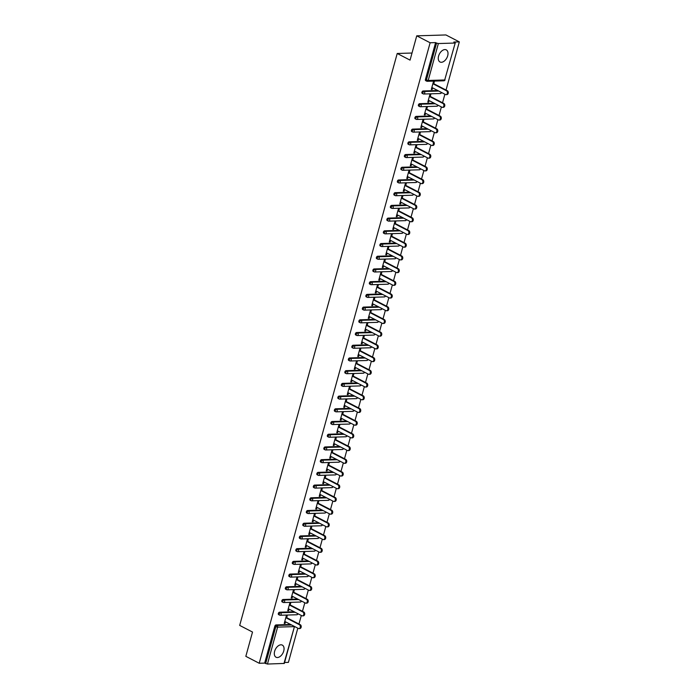 <?xml version="1.0" encoding="UTF-8"?>
<svg xmlns="http://www.w3.org/2000/svg" width="699" height="699" viewBox="0 0 699 699"><rect width="100%" height="100%" fill="white"/><g stroke="black" fill="none" stroke-linecap="round" stroke-linejoin="round"><path stroke-width="1.05" d="M283.733 651.031A6.824 4.211 117.4 0 0 282.317 645.107A6.824 4.211 117.4 0 0 274.628 651.302A6.824 4.211 117.4 0 0 276.044 657.226A6.824 4.211 117.4 0 0 283.733 651.031M447.692 55.789A6.824 4.211 117.4 0 0 446.268 49.874A6.824 4.211 117.4 0 0 438.588 56.069A6.824 4.211 117.4 0 0 440.003 61.984A6.824 4.211 117.4 0 0 447.692 55.789M283.96 663.552L294.471 626.505L284.31 663.421L267.446 664.05L264.668 663.098L259.215 663.264L245.83 656.335L252.522 632.053L239.687 625.413L397.224 53.482L410.06 60.123L416.744 35.832L445.927 34.95L459.313 41.879L453.852 42.045L455.224 42.919L444.704 79.966L455.224 42.919M284.563 662.495L288.399 662.381L297.818 628.183M298.962 624.015L301.321 615.47M302.466 611.302L304.816 602.756M305.97 598.589L308.32 590.043M309.465 585.876L311.824 577.33M312.969 573.163L315.328 564.617M316.472 560.449L318.823 551.904M319.976 547.736L322.326 539.191M323.48 535.023L325.83 526.478M326.975 522.31L329.334 513.765M330.478 509.597L332.838 501.052M333.982 496.884L336.333 488.339M337.486 484.171L339.836 475.626M340.99 471.458L343.34 462.913M344.485 458.745L346.844 450.2M347.988 446.032L350.339 437.487M351.492 433.319L353.843 424.774M354.996 420.606L357.346 412.061M358.491 407.893L360.85 399.347M361.995 395.18L364.354 386.634M365.498 382.467L367.849 373.921M369.002 369.754L371.352 361.208M372.506 357.04L374.856 348.495M376.001 344.327L378.36 335.782M379.505 331.614L381.855 323.069M383.008 318.901L385.359 310.356M386.512 306.188L388.862 297.643M390.007 293.475L392.366 284.93M393.511 280.762L395.87 272.217M397.015 268.049L399.365 259.504M400.518 255.336L402.869 246.791M404.022 242.623L406.372 234.078M407.517 229.91L409.876 221.365M411.021 217.197L413.371 208.652M414.524 204.484L416.875 195.938M418.028 191.771L420.379 183.225M421.523 179.049L423.882 170.512M425.027 166.336L427.386 157.799M428.531 153.623L430.881 145.086M432.034 140.91L434.385 132.373M435.538 128.197L437.889 119.651M439.033 115.484L441.392 106.938M442.537 102.77L444.887 94.225M446.041 90.057L459.313 41.879M412.008 53.028L397.224 53.482M425.953 80.708A1.311 0.813 -62.6 0 1 425.691 80.647A1.311 0.813 -62.6 0 1 425.42 79.511L426.399 80.018L436.56 43.102L438.36 43.548L454.874 43.05M425.42 79.511L435.591 42.595L430.13 42.761L416.744 35.832M436.56 43.102L435.591 42.595M259.215 663.264L430.13 42.761M431.414 89.053L432.174 89.446L431.3 89.472L433.432 81.731L434.306 81.704L433.756 83.705M432.174 89.446L432.611 87.873M264.668 663.098L274.838 626.182A1.311 0.813 -62.6 0 1 276.053 624.932L290.67 624.487M278.884 614.666A1.311 0.813 -62.6 0 1 278.613 614.604A1.311 0.813 -62.6 0 1 278.342 613.469A1.311 0.813 -62.6 0 1 279.556 612.219L294.174 611.774M282.387 601.953A1.311 0.813 -62.6 0 1 282.116 601.891A1.311 0.813 -62.6 0 1 281.846 600.756A1.311 0.813 -62.6 0 1 283.06 599.506L297.678 599.06M285.882 589.24A1.311 0.813 -62.6 0 1 285.62 589.178A1.311 0.813 -62.6 0 1 285.349 588.042A1.311 0.813 -62.6 0 1 286.555 586.793L301.182 586.347M289.386 576.526A1.311 0.813 -62.6 0 1 289.124 576.465A1.311 0.813 -62.6 0 1 288.844 575.329A1.311 0.813 -62.6 0 1 290.059 574.08L304.677 573.634M292.89 563.805A1.311 0.813 -62.6 0 1 292.619 563.752A1.311 0.813 -62.6 0 1 292.348 562.616A1.311 0.813 -62.6 0 1 293.563 561.367L308.18 560.921M296.393 551.092A1.311 0.813 -62.6 0 1 296.123 551.039A1.311 0.813 -62.6 0 1 295.852 549.903A1.311 0.813 -62.6 0 1 297.066 548.654L311.684 548.208M299.888 538.379A1.311 0.813 -62.6 0 1 299.626 538.326A1.311 0.813 -62.6 0 1 299.355 537.19A1.311 0.813 -62.6 0 1 300.561 535.941L315.188 535.495M303.392 525.665A1.311 0.813 -62.6 0 1 303.13 525.613A1.311 0.813 -62.6 0 1 302.859 524.477A1.311 0.813 -62.6 0 1 304.065 523.228L318.683 522.782M306.896 512.952A1.311 0.813 -62.6 0 1 306.634 512.9A1.311 0.813 -62.6 0 1 306.354 511.764A1.311 0.813 -62.6 0 1 307.569 510.515L322.187 510.069M310.4 500.239A1.311 0.813 -62.6 0 1 310.129 500.187A1.311 0.813 -62.6 0 1 309.858 499.051A1.311 0.813 -62.6 0 1 311.072 497.802L325.69 497.356M313.903 487.526A1.311 0.813 -62.6 0 1 313.633 487.474A1.311 0.813 -62.6 0 1 313.362 486.338A1.311 0.813 -62.6 0 1 314.576 485.089L329.194 484.643M317.398 474.813A1.311 0.813 -62.6 0 1 317.136 474.761A1.311 0.813 -62.6 0 1 316.865 473.625A1.311 0.813 -62.6 0 1 318.071 472.375L332.698 471.93M320.902 462.1A1.311 0.813 -62.6 0 1 320.64 462.048A1.311 0.813 -62.6 0 1 320.36 460.903A1.311 0.813 -62.6 0 1 321.575 459.662L336.193 459.217M324.406 449.387A1.311 0.813 -62.6 0 1 324.135 449.335A1.311 0.813 -62.6 0 1 323.864 448.19A1.311 0.813 -62.6 0 1 325.079 446.949L339.697 446.504M327.91 436.674A1.311 0.813 -62.6 0 1 327.639 436.622A1.311 0.813 -62.6 0 1 327.368 435.477A1.311 0.813 -62.6 0 1 328.582 434.236L343.2 433.791M331.405 423.961A1.311 0.813 -62.6 0 1 331.143 423.909A1.311 0.813 -62.6 0 1 330.872 422.764A1.311 0.813 -62.6 0 1 332.077 421.514L346.704 421.078M334.908 411.248A1.311 0.813 -62.6 0 1 334.646 411.195A1.311 0.813 -62.6 0 1 334.375 410.051A1.311 0.813 -62.6 0 1 335.581 408.801L350.199 408.365M338.412 398.535A1.311 0.813 -62.6 0 1 338.15 398.482A1.311 0.813 -62.6 0 1 337.87 397.338A1.311 0.813 -62.6 0 1 339.085 396.088L353.703 395.651M341.916 385.822A1.311 0.813 -62.6 0 1 341.645 385.769A1.311 0.813 -62.6 0 1 341.374 384.625A1.311 0.813 -62.6 0 1 342.589 383.375L357.206 382.938M345.42 373.109A1.311 0.813 -62.6 0 1 345.149 373.056A1.311 0.813 -62.6 0 1 344.878 371.912A1.311 0.813 -62.6 0 1 346.092 370.662L360.71 370.225M348.915 360.396A1.311 0.813 -62.6 0 1 348.652 360.343A1.311 0.813 -62.6 0 1 348.382 359.199A1.311 0.813 -62.6 0 1 349.587 357.949L364.214 357.512M352.418 347.683A1.311 0.813 -62.6 0 1 352.156 347.63A1.311 0.813 -62.6 0 1 351.877 346.486A1.311 0.813 -62.6 0 1 353.091 345.236L367.709 344.799M355.922 334.97A1.311 0.813 -62.6 0 1 355.651 334.917A1.311 0.813 -62.6 0 1 355.38 333.773A1.311 0.813 -62.6 0 1 356.595 332.523L371.213 332.086M359.426 322.256A1.311 0.813 -62.6 0 1 359.155 322.204A1.311 0.813 -62.6 0 1 358.884 321.059A1.311 0.813 -62.6 0 1 360.099 319.81L374.716 319.373M362.921 309.543A1.311 0.813 -62.6 0 1 362.659 309.491A1.311 0.813 -62.6 0 1 362.388 308.346A1.311 0.813 -62.6 0 1 363.594 307.097L378.22 306.66M366.425 296.83A1.311 0.813 -62.6 0 1 366.162 296.778A1.311 0.813 -62.6 0 1 365.892 295.633A1.311 0.813 -62.6 0 1 367.097 294.384L381.715 293.947M369.928 284.117A1.311 0.813 -62.6 0 1 369.666 284.065A1.311 0.813 -62.6 0 1 369.387 282.92A1.311 0.813 -62.6 0 1 370.601 281.671L385.219 281.234M373.432 271.404A1.311 0.813 -62.6 0 1 373.161 271.352A1.311 0.813 -62.6 0 1 372.89 270.207A1.311 0.813 -62.6 0 1 374.105 268.958L388.723 268.521M376.936 258.691A1.311 0.813 -62.6 0 1 376.665 258.639A1.311 0.813 -62.6 0 1 376.394 257.494A1.311 0.813 -62.6 0 1 377.609 256.245L392.226 255.808M380.431 245.978A1.311 0.813 -62.6 0 1 380.169 245.917A1.311 0.813 -62.6 0 1 379.898 244.781A1.311 0.813 -62.6 0 1 381.104 243.532L395.73 243.095M383.934 233.265A1.311 0.813 -62.6 0 1 383.672 233.204A1.311 0.813 -62.6 0 1 383.393 232.068A1.311 0.813 -62.6 0 1 384.607 230.819L399.225 230.382M387.438 220.552A1.311 0.813 -62.6 0 1 387.167 220.491A1.311 0.813 -62.6 0 1 386.897 219.355A1.311 0.813 -62.6 0 1 388.111 218.105L402.729 217.669M390.942 207.839A1.311 0.813 -62.6 0 1 390.671 207.778A1.311 0.813 -62.6 0 1 390.4 206.642A1.311 0.813 -62.6 0 1 391.615 205.392L406.233 204.956M394.437 195.126A1.311 0.813 -62.6 0 1 394.175 195.065A1.311 0.813 -62.6 0 1 393.904 193.929A1.311 0.813 -62.6 0 1 395.11 192.679L409.736 192.242M397.941 182.413A1.311 0.813 -62.6 0 1 397.679 182.352A1.311 0.813 -62.6 0 1 397.408 181.216A1.311 0.813 -62.6 0 1 398.613 179.966L413.231 179.529M401.444 169.7A1.311 0.813 -62.6 0 1 401.182 169.639A1.311 0.813 -62.6 0 1 400.903 168.503A1.311 0.813 -62.6 0 1 402.117 167.253L416.735 166.816M404.948 156.987A1.311 0.813 -62.6 0 1 404.677 156.925A1.311 0.813 -62.6 0 1 404.406 155.79A1.311 0.813 -62.6 0 1 405.621 154.54L420.239 154.095M408.452 144.274A1.311 0.813 -62.6 0 1 408.181 144.212A1.311 0.813 -62.6 0 1 407.91 143.077A1.311 0.813 -62.6 0 1 409.125 141.827L423.743 141.381M411.947 131.561A1.311 0.813 -62.6 0 1 411.685 131.499A1.311 0.813 -62.6 0 1 411.414 130.363A1.311 0.813 -62.6 0 1 412.62 129.114L427.246 128.668M415.451 118.847A1.311 0.813 -62.6 0 1 415.189 118.786A1.311 0.813 -62.6 0 1 414.909 117.65A1.311 0.813 -62.6 0 1 416.123 116.401L430.741 115.955M418.954 106.134A1.311 0.813 -62.6 0 1 418.684 106.073A1.311 0.813 -62.6 0 1 418.413 104.937A1.311 0.813 -62.6 0 1 419.627 103.688L434.245 103.242M422.458 93.421A1.311 0.813 -62.6 0 1 422.187 93.36A1.311 0.813 -62.6 0 1 421.916 92.224A1.311 0.813 -62.6 0 1 423.131 90.975L437.749 90.529M430.252 96.418L430.802 94.417L429.929 94.444L427.797 102.185L428.67 102.159L429.107 100.586M426.748 109.131L427.299 107.13L426.425 107.157L424.293 114.898L425.167 114.872L425.604 113.299M423.253 121.844L423.804 119.844L422.921 119.87L420.789 127.611L421.663 127.585L422.1 126.012M419.75 134.558L420.3 132.557L419.426 132.583L417.286 140.324L418.168 140.298L418.596 138.725M416.246 147.271L416.796 145.27L415.922 145.296L413.791 153.037L414.664 153.011L415.101 151.438M412.742 159.984L413.292 157.983L412.419 158.009L410.287 165.759L411.161 165.724L411.597 164.151M409.238 172.697L409.789 170.696L408.915 170.722L406.783 178.472L407.657 178.437L408.094 176.864M405.743 185.41L406.294 183.409L405.411 183.435L403.279 191.185L404.162 191.159L404.59 189.578M402.24 198.123L402.79 196.122L401.916 196.148L399.784 203.898L400.658 203.872L401.095 202.291M398.736 210.836L399.286 208.835L398.413 208.87L396.281 216.611L397.154 216.585L397.591 215.004M395.232 223.549L395.783 221.548L394.909 221.583L392.777 229.324L393.651 229.298L394.087 227.717M391.737 236.262L392.288 234.261L391.405 234.296L389.273 242.037L390.147 242.011L390.584 240.43M388.233 248.975L388.784 246.983L387.91 247.009L385.769 254.751L386.652 254.724L387.08 253.143M384.73 261.688L385.28 259.696L384.406 259.722L382.274 267.464L383.148 267.437L383.585 265.856M381.226 274.401L381.776 272.409L380.903 272.435L378.771 280.177L379.644 280.15L380.081 278.569M377.722 287.114L378.273 285.122L377.399 285.148L375.267 292.89L376.141 292.864L376.578 291.282M374.227 299.827L374.778 297.835L373.895 297.861L371.763 305.603L372.646 305.577L373.074 303.995M370.723 312.54L371.274 310.548L370.4 310.574L368.268 318.316L369.142 318.29L369.579 316.708M367.22 325.253L367.77 323.261L366.896 323.288L364.764 331.029L365.638 331.003L366.075 329.421M363.716 337.966L364.266 335.974L363.393 336.001L361.261 343.742L362.134 343.716L362.571 342.134M360.221 350.68L360.771 348.687L359.889 348.714L357.757 356.455L358.631 356.429L359.068 354.847M356.717 363.393L357.268 361.4L356.394 361.427L354.253 369.168L355.136 369.142L355.564 367.56M353.213 376.106L353.764 374.114L352.89 374.14L350.758 381.881L351.632 381.855L352.069 380.273M349.71 388.819L350.26 386.827L349.386 386.853L347.254 394.594L348.128 394.568L348.565 392.987M346.206 401.532L346.756 399.54L345.883 399.566L343.751 407.307L344.624 407.281L345.061 405.7M342.711 414.245L343.261 412.253L342.379 412.279L340.247 420.02L341.129 419.994L341.558 418.413M339.207 426.958L339.758 424.966L338.884 424.992L336.752 432.733L337.626 432.707L338.063 431.126M335.703 439.671L336.254 437.679L335.38 437.705L333.248 445.446L334.122 445.42L334.559 443.839M332.2 452.384L332.75 450.392L331.876 450.418L329.745 458.16L330.618 458.133L331.055 456.552M328.705 465.097L329.255 463.105L328.373 463.131L326.241 470.873L327.115 470.846L327.551 469.265M325.201 477.81L325.751 475.818L324.878 475.844L322.737 483.586L323.62 483.559L324.048 481.978M321.697 490.523L322.248 488.531L321.374 488.557L319.242 496.299L320.116 496.273L320.553 494.691M318.194 503.236L318.744 501.244L317.87 501.27L315.738 509.012L316.612 508.986L317.049 507.404M314.69 515.949L315.24 513.957L314.367 513.983L312.235 521.725L313.108 521.699L313.545 520.117M311.195 528.662L311.745 526.67L310.863 526.697L308.731 534.438L309.613 534.412L310.041 532.83M307.691 541.375L308.242 539.383L307.368 539.41L305.236 547.151L306.11 547.125L306.546 545.543M304.187 554.089L304.738 552.096L303.864 552.123L301.732 559.864L302.606 559.838L303.043 558.256M300.684 566.802L301.234 564.809L300.36 564.836L298.228 572.577L299.102 572.551L299.539 570.978M297.189 579.515L297.739 577.523L296.857 577.549L294.725 585.29L295.598 585.264L296.035 583.691M293.685 592.228L294.235 590.236L293.362 590.262L291.221 598.003L292.103 597.977L292.531 596.404M290.181 604.941L290.732 602.949L289.858 602.975L287.726 610.716L288.6 610.69L289.037 609.117M286.677 617.654L287.228 615.662L286.354 615.688L284.222 623.429L285.096 623.403L285.533 621.83M428.67 102.159L427.91 101.766M425.167 114.872L424.407 114.479M421.663 127.585L420.912 127.192M418.168 140.298L417.408 139.905M414.664 153.011L413.904 152.618M411.161 165.724L410.4 165.331M407.657 178.437L406.897 178.044M404.162 191.159L403.402 190.757M400.658 203.872L399.898 203.479M397.154 216.585L396.394 216.192M393.651 229.298L392.89 228.905M390.147 242.011L389.395 241.618M386.652 254.724L385.892 254.331M383.148 267.437L382.388 267.044M379.644 280.15L378.884 279.757M376.141 292.864L375.38 292.47M372.646 305.577L371.885 305.183M369.142 318.29L368.382 317.896M365.638 331.003L364.878 330.61M362.134 343.716L361.374 343.323M358.631 356.429L357.879 356.036M355.136 369.142L354.376 368.749M351.632 381.855L350.872 381.462M348.128 394.568L347.368 394.175M344.624 407.281L343.864 406.888M341.129 419.994L340.369 419.601M337.626 432.707L336.866 432.314M334.122 445.42L333.362 445.027M330.618 458.133L329.858 457.74M327.115 470.846L326.354 470.453M323.62 483.559L322.859 483.166M320.116 496.273L319.356 495.879M316.612 508.986L315.852 508.592M313.108 521.699L312.348 521.305M309.613 534.412L308.853 534.019M306.11 547.125L305.349 546.732M302.606 559.838L301.846 559.445M299.102 572.551L298.342 572.158M295.598 585.264L294.838 584.871M292.103 597.977L291.343 597.584M288.6 610.69L287.839 610.297M285.096 623.403L284.336 623.01M431.851 87.48L445.412 94.496A2.01 1.494 -91.7 0 0 445.988 94.636A2.01 1.494 -91.7 0 0 447.412 92.976A2.01 1.494 -91.7 0 0 446.443 90.748L432.882 83.731M446.443 90.748L447.325 90.721A2.01 1.494 88.3 0 1 448.286 92.95A2.01 1.494 88.3 0 1 446.862 94.61L445.988 94.636M447.325 90.721L432.996 83.312M428.347 100.193L441.908 107.209A2.01 1.494 -91.7 0 0 442.484 107.349A2.01 1.494 -91.7 0 0 443.909 105.689A2.01 1.494 -91.7 0 0 442.948 103.461L429.378 96.445M442.948 103.461L443.821 103.435A2.01 1.494 88.3 0 1 444.782 105.663A2.01 1.494 88.3 0 1 443.367 107.323L442.484 107.349M443.821 103.435L429.492 96.025M424.843 112.906L438.413 119.922A2.01 1.494 -91.7 0 0 438.989 120.062A2.01 1.494 -91.7 0 0 440.405 118.402A2.01 1.494 -91.7 0 0 439.444 116.174L425.874 109.158M439.444 116.174L440.318 116.148A2.01 1.494 88.3 0 1 441.279 118.376A2.01 1.494 88.3 0 1 439.863 120.036L438.989 120.062M440.318 116.148L425.988 108.738M421.34 125.619L434.909 132.635A2.01 1.494 -91.7 0 0 435.486 132.775A2.01 1.494 -91.7 0 0 436.901 131.115A2.01 1.494 -91.7 0 0 435.94 128.887L422.371 121.871M435.94 128.887L436.814 128.861A2.01 1.494 88.3 0 1 437.775 131.089A2.01 1.494 88.3 0 1 436.359 132.749L435.486 132.775M436.814 128.861L422.493 121.451M417.836 138.332L431.405 145.348A2.01 1.494 -91.7 0 0 431.982 145.488A2.01 1.494 -91.7 0 0 433.397 143.828A2.01 1.494 -91.7 0 0 432.436 141.6L418.876 134.584M432.436 141.6L433.31 141.574A2.01 1.494 88.3 0 1 434.28 143.802A2.01 1.494 88.3 0 1 432.856 145.462L431.982 145.488M433.31 141.574L418.989 134.164M414.341 151.045L427.902 158.061A2.01 1.494 -91.7 0 0 428.478 158.201A2.01 1.494 -91.7 0 0 429.902 156.541A2.01 1.494 -91.7 0 0 428.933 154.313L415.372 147.297M428.933 154.313L429.815 154.287A2.01 1.494 88.3 0 1 430.776 156.515A2.01 1.494 88.3 0 1 429.361 158.175L428.478 158.201M429.815 154.287L415.486 146.877M410.837 163.758L424.407 170.774A2.01 1.494 -91.7 0 0 424.983 170.914A2.01 1.494 -91.7 0 0 426.399 169.254A2.01 1.494 -91.7 0 0 425.438 167.026L411.868 160.01M425.438 167.026L426.311 167A2.01 1.494 88.3 0 1 427.272 169.228A2.01 1.494 88.3 0 1 425.857 170.888L424.983 170.914M426.311 167L411.982 159.59M407.334 176.471L420.903 183.496A2.01 1.494 -91.7 0 0 421.48 183.627A2.01 1.494 -91.7 0 0 422.895 181.967A2.01 1.494 -91.7 0 0 421.934 179.739L408.365 172.723M421.934 179.739L422.808 179.713A2.01 1.494 88.3 0 1 423.769 181.941A2.01 1.494 88.3 0 1 422.353 183.601L421.48 183.627M422.808 179.713L408.487 172.303M403.83 189.184L417.399 196.209A2.01 1.494 -91.7 0 0 417.976 196.34A2.01 1.494 -91.7 0 0 419.391 194.68A2.01 1.494 -91.7 0 0 418.43 192.452L404.87 185.436M418.43 192.452L419.304 192.426A2.01 1.494 88.3 0 1 420.274 194.654A2.01 1.494 88.3 0 1 418.85 196.314L417.976 196.34M419.304 192.426L404.983 185.017M400.335 201.897L413.895 208.922A2.01 1.494 -91.7 0 0 414.472 209.053A2.01 1.494 -91.7 0 0 415.896 207.393A2.01 1.494 -91.7 0 0 414.926 205.165L401.366 198.149M414.926 205.165L415.809 205.139A2.01 1.494 88.3 0 1 416.77 207.367A2.01 1.494 88.3 0 1 415.346 209.027L414.472 209.053M415.809 205.139L401.479 197.73M396.831 214.61L410.392 221.635A2.01 1.494 -91.7 0 0 410.968 221.766A2.01 1.494 -91.7 0 0 412.393 220.106A2.01 1.494 -91.7 0 0 411.431 217.887L397.862 210.862M411.431 217.887L412.305 217.852A2.01 1.494 88.3 0 1 413.266 220.08A2.01 1.494 88.3 0 1 411.851 221.74L410.968 221.766M412.305 217.852L397.976 210.443M393.327 227.324L406.897 234.348A2.01 1.494 -91.7 0 0 407.473 234.48A2.01 1.494 -91.7 0 0 408.889 232.819A2.01 1.494 -91.7 0 0 407.928 230.6L394.358 223.575M407.928 230.6L408.801 230.565A2.01 1.494 88.3 0 1 409.763 232.793A2.01 1.494 88.3 0 1 408.347 234.453L407.473 234.48M408.801 230.565L394.472 223.156M389.824 240.037L403.393 247.062A2.01 1.494 -91.7 0 0 403.97 247.193A2.01 1.494 -91.7 0 0 405.385 245.532A2.01 1.494 -91.7 0 0 404.424 243.313L390.855 236.288M404.424 243.313L405.298 243.287A2.01 1.494 88.3 0 1 406.259 245.506A2.01 1.494 88.3 0 1 404.843 247.166L403.97 247.193M405.298 243.287L390.977 235.869M386.32 252.75L399.889 259.775A2.01 1.494 -91.7 0 0 400.466 259.906A2.01 1.494 -91.7 0 0 401.881 258.246A2.01 1.494 -91.7 0 0 400.92 256.026L387.36 249.001M400.92 256.026L401.794 256A2.01 1.494 88.3 0 1 402.764 258.219A2.01 1.494 88.3 0 1 401.34 259.879L400.466 259.906M401.794 256L387.473 248.582M382.825 265.463L396.385 272.488A2.01 1.494 -91.7 0 0 396.962 272.619A2.01 1.494 -91.7 0 0 398.386 270.959A2.01 1.494 -91.7 0 0 397.416 268.739L383.856 261.714M397.416 268.739L398.299 268.713A2.01 1.494 88.3 0 1 399.26 270.932A2.01 1.494 88.3 0 1 397.845 272.593L396.962 272.619M398.299 268.713L383.969 261.295M379.321 278.176L392.89 285.201A2.01 1.494 -91.7 0 0 393.467 285.332A2.01 1.494 -91.7 0 0 394.883 283.672A2.01 1.494 -91.7 0 0 393.921 281.452L380.352 274.427M393.921 281.452L394.795 281.426A2.01 1.494 88.3 0 1 395.756 283.645A2.01 1.494 88.3 0 1 394.341 285.306L393.467 285.332M394.795 281.426L380.466 274.008M375.817 290.889L389.387 297.914A2.01 1.494 -91.7 0 0 389.963 298.045A2.01 1.494 -91.7 0 0 391.379 296.385A2.01 1.494 -91.7 0 0 390.418 294.165L376.848 287.14M390.418 294.165L391.291 294.139A2.01 1.494 88.3 0 1 392.253 296.359A2.01 1.494 88.3 0 1 390.837 298.019L389.963 298.045M391.291 294.139L376.971 286.721M372.314 303.602L385.883 310.627A2.01 1.494 -91.7 0 0 386.46 310.758A2.01 1.494 -91.7 0 0 387.875 309.098A2.01 1.494 -91.7 0 0 386.914 306.878L373.353 299.854M386.914 306.878L387.788 306.852A2.01 1.494 88.3 0 1 388.758 309.072A2.01 1.494 88.3 0 1 387.333 310.732L386.46 310.758M387.788 306.852L373.467 299.434M368.819 316.315L382.379 323.34A2.01 1.494 -91.7 0 0 382.956 323.471A2.01 1.494 -91.7 0 0 384.38 321.811A2.01 1.494 -91.7 0 0 383.41 319.592L369.85 312.567M383.41 319.592L384.293 319.565A2.01 1.494 88.3 0 1 385.254 321.785A2.01 1.494 88.3 0 1 383.83 323.445L382.956 323.471M384.293 319.565L369.963 312.147M365.315 329.028L378.875 336.053A2.01 1.494 -91.7 0 0 379.452 336.184A2.01 1.494 -91.7 0 0 380.876 334.524A2.01 1.494 -91.7 0 0 379.915 332.305L366.346 325.28M379.915 332.305L380.789 332.278A2.01 1.494 88.3 0 1 381.75 334.498A2.01 1.494 88.3 0 1 380.335 336.158L379.452 336.184M380.789 332.278L366.459 324.86M361.811 341.741L375.38 348.766A2.01 1.494 -91.7 0 0 375.957 348.897A2.01 1.494 -91.7 0 0 377.373 347.237A2.01 1.494 -91.7 0 0 376.412 345.018L362.842 337.993M376.412 345.018L377.285 344.991A2.01 1.494 88.3 0 1 378.246 347.211A2.01 1.494 88.3 0 1 376.831 348.871L375.957 348.897M377.285 344.991L362.956 337.573M358.307 354.454L371.877 361.479A2.01 1.494 -91.7 0 0 372.453 361.61A2.01 1.494 -91.7 0 0 373.869 359.95A2.01 1.494 -91.7 0 0 372.908 357.731L359.338 350.706M372.908 357.731L373.782 357.705A2.01 1.494 88.3 0 1 374.743 359.924A2.01 1.494 88.3 0 1 373.327 361.584L372.453 361.61M373.782 357.705L359.461 350.286M354.804 367.167L368.373 374.192A2.01 1.494 -91.7 0 0 368.95 374.323A2.01 1.494 -91.7 0 0 370.365 372.663A2.01 1.494 -91.7 0 0 369.404 370.444L355.843 363.419M369.404 370.444L370.278 370.418A2.01 1.494 88.3 0 1 371.248 372.637A2.01 1.494 88.3 0 1 369.823 374.297L368.95 374.323M370.278 370.418L355.957 362.999M351.309 379.88L364.869 386.905A2.01 1.494 -91.7 0 0 365.446 387.036A2.01 1.494 -91.7 0 0 366.87 385.376A2.01 1.494 -91.7 0 0 365.9 383.157L352.34 376.132M365.9 383.157L366.783 383.131A2.01 1.494 88.3 0 1 367.744 385.35A2.01 1.494 88.3 0 1 366.328 387.01L365.446 387.036M366.783 383.131L352.453 375.713M347.805 392.593L361.374 399.618A2.01 1.494 -91.7 0 0 361.951 399.749A2.01 1.494 -91.7 0 0 363.366 398.089A2.01 1.494 -91.7 0 0 362.405 395.87L348.836 388.845M362.405 395.87L363.279 395.844A2.01 1.494 88.3 0 1 364.24 398.063A2.01 1.494 88.3 0 1 362.825 399.723L361.951 399.749M363.279 395.844L348.95 388.426M344.301 405.306L357.871 412.331A2.01 1.494 -91.7 0 0 358.447 412.462A2.01 1.494 -91.7 0 0 359.863 410.802A2.01 1.494 -91.7 0 0 358.902 408.583L345.332 401.558M358.902 408.583L359.775 408.557A2.01 1.494 88.3 0 1 360.736 410.776A2.01 1.494 88.3 0 1 359.321 412.436L358.447 412.462M359.775 408.557L345.455 401.139M340.797 418.019L354.367 425.044A2.01 1.494 -91.7 0 0 354.943 425.175A2.01 1.494 -91.7 0 0 356.359 423.515A2.01 1.494 -91.7 0 0 355.398 421.296L341.837 414.271M355.398 421.296L356.272 421.27A2.01 1.494 88.3 0 1 357.241 423.489A2.01 1.494 88.3 0 1 355.817 425.149L354.943 425.175M356.272 421.27L341.951 413.852M337.302 430.733L350.863 437.757A2.01 1.494 -91.7 0 0 351.44 437.889A2.01 1.494 -91.7 0 0 352.864 436.228A2.01 1.494 -91.7 0 0 351.894 434.009L338.333 426.984M351.894 434.009L352.777 433.983A2.01 1.494 88.3 0 1 353.738 436.202A2.01 1.494 88.3 0 1 352.313 437.862L351.44 437.889M352.777 433.983L338.447 426.565M333.799 443.446L347.359 450.471A2.01 1.494 -91.7 0 0 347.936 450.602A2.01 1.494 -91.7 0 0 349.36 448.941A2.01 1.494 -91.7 0 0 348.399 446.722L334.83 439.697M348.399 446.722L349.273 446.696A2.01 1.494 88.3 0 1 350.234 448.915A2.01 1.494 88.3 0 1 348.818 450.575L347.936 450.602M349.273 446.696L334.943 439.278M330.295 456.159L343.864 463.184A2.01 1.494 -91.7 0 0 344.441 463.315A2.01 1.494 -91.7 0 0 345.856 461.655A2.01 1.494 -91.7 0 0 344.895 459.435L331.326 452.41M344.895 459.435L345.769 459.409A2.01 1.494 88.3 0 1 346.73 461.628A2.01 1.494 88.3 0 1 345.315 463.288L344.441 463.315M345.769 459.409L331.44 451.991M326.791 468.872L340.361 475.897A2.01 1.494 -91.7 0 0 340.937 476.028A2.01 1.494 -91.7 0 0 342.353 474.368A2.01 1.494 -91.7 0 0 341.392 472.148L327.822 465.123M341.392 472.148L342.265 472.122A2.01 1.494 88.3 0 1 343.226 474.341A2.01 1.494 88.3 0 1 341.811 476.002L340.937 476.028M342.265 472.122L327.945 464.704M323.288 481.585L336.857 488.61A2.01 1.494 -91.7 0 0 337.434 488.741A2.01 1.494 -91.7 0 0 338.849 487.081A2.01 1.494 -91.7 0 0 337.888 484.861L324.327 477.836M337.888 484.861L338.762 484.835A2.01 1.494 88.3 0 1 339.731 487.054A2.01 1.494 88.3 0 1 338.307 488.715L337.434 488.741M338.762 484.835L324.441 477.417M319.793 494.298L333.353 501.323A2.01 1.494 -91.7 0 0 333.93 501.454A2.01 1.494 -91.7 0 0 335.354 499.794A2.01 1.494 -91.7 0 0 334.384 497.574L320.824 490.549M334.384 497.574L335.267 497.548A2.01 1.494 88.3 0 1 336.228 499.768A2.01 1.494 88.3 0 1 334.812 501.428L333.93 501.454M335.267 497.548L320.937 490.13M316.289 507.011L329.858 514.036A2.01 1.494 -91.7 0 0 330.435 514.167A2.01 1.494 -91.7 0 0 331.85 512.507A2.01 1.494 -91.7 0 0 330.889 510.287L317.32 503.263M330.889 510.287L331.763 510.261A2.01 1.494 88.3 0 1 332.724 512.481A2.01 1.494 88.3 0 1 331.309 514.141L330.435 514.167M331.763 510.261L317.433 502.843M312.785 519.724L326.354 526.749A2.01 1.494 -91.7 0 0 326.931 526.88A2.01 1.494 -91.7 0 0 328.347 525.22A2.01 1.494 -91.7 0 0 327.385 523.001L313.816 515.976M327.385 523.001L328.259 522.974A2.01 1.494 88.3 0 1 329.22 525.194A2.01 1.494 88.3 0 1 327.805 526.854L326.931 526.88M328.259 522.974L313.938 515.556M309.281 532.437L322.851 539.462A2.01 1.494 -91.7 0 0 323.427 539.593A2.01 1.494 -91.7 0 0 324.843 537.933A2.01 1.494 -91.7 0 0 323.882 535.714L310.312 528.689M323.882 535.714L324.755 535.687A2.01 1.494 88.3 0 1 325.725 537.907A2.01 1.494 88.3 0 1 324.301 539.567L323.427 539.593M324.755 535.687L310.435 528.269M305.786 545.15L319.347 552.175A2.01 1.494 -91.7 0 0 319.924 552.306A2.01 1.494 -91.7 0 0 321.348 550.646A2.01 1.494 -91.7 0 0 320.378 548.427L306.817 541.402M320.378 548.427L321.26 548.4A2.01 1.494 88.3 0 1 322.222 550.62A2.01 1.494 88.3 0 1 320.797 552.28L319.924 552.306M321.26 548.4L306.931 540.982M302.283 557.863L315.843 564.888A2.01 1.494 -91.7 0 0 316.42 565.028A2.01 1.494 -91.7 0 0 317.844 563.359A2.01 1.494 -91.7 0 0 316.883 561.14L303.314 554.115M316.883 561.14L317.757 561.114A2.01 1.494 88.3 0 1 318.718 563.333A2.01 1.494 88.3 0 1 317.302 564.993L316.42 565.028M317.757 561.114L303.427 553.695M298.779 570.585L312.348 577.601A2.01 1.494 -91.7 0 0 312.925 577.741A2.01 1.494 -91.7 0 0 314.34 576.072A2.01 1.494 -91.7 0 0 313.379 573.853L299.81 566.828M313.379 573.853L314.253 573.827A2.01 1.494 88.3 0 1 315.214 576.046A2.01 1.494 88.3 0 1 313.799 577.706L312.925 577.741M314.253 573.827L299.923 566.408M295.275 583.298L308.844 590.314A2.01 1.494 -91.7 0 0 309.421 590.454A2.01 1.494 -91.7 0 0 310.837 588.785A2.01 1.494 -91.7 0 0 309.875 586.566L296.306 579.541M309.875 586.566L310.749 586.54A2.01 1.494 88.3 0 1 311.71 588.759A2.01 1.494 88.3 0 1 310.295 590.428L309.421 590.454M310.749 586.54L296.428 579.121M291.771 596.011L305.341 603.027A2.01 1.494 -91.7 0 0 305.917 603.167A2.01 1.494 -91.7 0 0 307.333 601.498A2.01 1.494 -91.7 0 0 306.372 599.279L292.811 592.254M306.372 599.279L307.245 599.253A2.01 1.494 88.3 0 1 308.215 601.472A2.01 1.494 88.3 0 1 306.791 603.141L305.917 603.167M307.245 599.253L292.925 591.835M288.276 608.724L301.837 615.74A2.01 1.494 -91.7 0 0 302.414 615.88A2.01 1.494 -91.7 0 0 303.838 614.211A2.01 1.494 -91.7 0 0 302.868 611.992L289.307 604.976M302.868 611.992L303.75 611.966A2.01 1.494 88.3 0 1 304.712 614.185A2.01 1.494 88.3 0 1 303.296 615.854L302.414 615.88M303.75 611.966L289.421 604.548M284.773 621.437L298.342 628.453A2.01 1.494 -91.7 0 0 298.919 628.593A2.01 1.494 -91.7 0 0 300.334 626.924A2.01 1.494 -91.7 0 0 299.373 624.705L285.804 617.689M299.373 624.705L300.247 624.679A2.01 1.494 88.3 0 1 301.208 626.898A2.01 1.494 88.3 0 1 299.792 628.567L298.919 628.593M300.247 624.679L285.917 617.261M438.36 43.548L428.19 80.464L444.704 79.966A1.311 0.979 88.3 0 1 443.83 80.804A1.311 1.311 0 0 0 445.053 79.835M425.691 80.647L426.67 81.154A1.311 0.813 117.4 0 1 426.399 80.018L428.19 80.464A1.311 0.979 88.3 0 1 426.932 81.215A1.311 0.813 117.4 0 1 426.67 81.154A1.311 1.311 0 0 0 427.307 81.302L443.83 80.804M294.183 626.304A1.311 0.979 -91.7 0 1 294.13 626.636L277.608 627.134L267.446 664.05M265.646 663.604L275.817 626.688L274.838 626.182M276.053 624.932L277.031 625.439A1.311 0.979 -91.7 0 1 277.608 627.134L275.817 626.688A1.311 0.813 -62.6 0 1 277.031 625.439L291.649 624.993M423.131 90.975L424.11 91.482L438.727 91.036M422.187 93.36L423.166 93.867A1.311 0.813 117.4 0 1 422.895 92.731A1.311 0.813 -62.6 0 1 424.11 91.482A1.311 0.979 -91.7 0 1 424.686 93.177A1.311 0.979 88.3 0 1 423.812 94.016L440.326 93.517A1.311 0.979 88.3 0 0 441.2 92.679A1.311 0.979 -91.7 0 0 441.261 92.347M419.627 103.688L420.606 104.195L435.224 103.749M416.123 116.401L417.102 116.908L431.72 116.462M412.62 129.114L413.598 129.621L428.225 129.175M409.125 141.827L410.095 142.334L424.721 141.888M405.621 154.54L406.6 155.047L421.217 154.601M402.117 167.253L403.096 167.76L417.714 167.314M398.613 179.966L399.592 180.473L414.21 180.027M395.11 192.679L396.088 193.186L410.715 192.741M391.615 205.392L392.593 205.899L407.211 205.454M388.111 218.105L389.09 218.612L403.707 218.167M384.607 230.819L385.586 231.325L400.204 230.88M381.104 243.532L382.082 244.038L396.709 243.602M377.609 256.245L378.578 256.751L393.205 256.315M374.105 268.958L375.083 269.464L389.701 269.028M370.601 281.671L371.58 282.178L386.197 281.741M367.097 294.384L368.076 294.891L382.694 294.454M363.594 307.097L364.572 307.604L379.199 307.167M360.099 319.81L361.077 320.317L375.695 319.88M356.595 332.523L357.573 333.03L372.191 332.593M353.091 345.236L354.07 345.743L368.688 345.306M349.587 357.949L350.566 358.456L365.193 358.019M346.092 370.662L347.062 371.169L361.689 370.732M342.589 383.375L343.567 383.882L358.185 383.445M339.085 396.088L340.063 396.595L354.681 396.158M335.581 408.801L336.56 409.308L351.178 408.871M332.077 421.514L333.056 422.021L347.683 421.584M328.582 434.236L329.561 434.734L344.179 434.297M325.079 446.949L326.057 447.447L340.675 447.011M321.575 459.662L322.554 460.16L337.171 459.724M318.071 472.375L319.05 472.874L333.676 472.437M314.576 485.089L315.546 485.587L330.173 485.15M311.072 497.802L312.051 498.308L326.669 497.863M307.569 510.515L308.547 511.021L323.165 510.576M304.065 523.228L305.044 523.734L319.661 523.289M300.561 535.941L301.54 536.448L316.166 536.002M297.066 548.654L298.045 549.161L312.663 548.715M293.563 561.367L294.541 561.874L309.159 561.428M290.059 574.08L291.037 574.587L305.655 574.141M286.555 586.793L287.534 587.3L302.16 586.854M283.06 599.506L284.03 600.013L298.656 599.567M279.556 612.219L280.535 612.726L295.153 612.28M423.166 93.867A1.311 0.813 117.4 0 0 423.437 93.928A1.311 0.979 88.3 0 0 423.812 94.016A1.311 1.311 0 0 1 423.166 93.867M418.684 106.073L419.662 106.58A1.311 0.813 117.4 0 1 419.391 105.444A1.311 0.813 -62.6 0 1 420.606 104.195A1.311 0.979 -91.7 0 1 421.182 105.89A1.311 0.979 88.3 0 1 420.309 106.729L436.823 106.231A1.311 0.979 88.3 0 0 437.705 105.392A1.311 0.979 -91.7 0 0 437.757 105.06M419.662 106.58A1.311 0.813 117.4 0 0 419.933 106.641A1.311 0.979 88.3 0 0 420.309 106.729A1.311 1.311 0 0 1 419.662 106.58M415.189 118.786L416.167 119.293A1.311 0.813 117.4 0 1 415.888 118.157A1.311 0.813 -62.6 0 1 417.102 116.908A1.311 0.979 -91.7 0 1 417.679 118.603A1.311 0.979 88.3 0 1 416.805 119.442L433.319 118.944A1.311 0.979 88.3 0 0 434.201 118.105A1.311 0.979 -91.7 0 0 434.254 117.773M416.167 119.293A1.311 0.813 117.4 0 0 416.429 119.354A1.311 0.979 88.3 0 0 416.805 119.442A1.311 1.311 0 0 1 416.167 119.293M411.685 131.499L412.663 132.006A1.311 0.813 117.4 0 1 412.393 130.87A1.311 0.813 -62.6 0 1 413.598 129.621A1.311 0.979 -91.7 0 1 414.184 131.316A1.311 0.979 88.3 0 1 413.301 132.155L429.824 131.657A1.311 0.979 88.3 0 0 430.698 130.818A1.311 0.979 -91.7 0 0 430.75 130.486M412.663 132.006A1.311 0.813 117.4 0 0 412.926 132.067A1.311 0.979 88.3 0 0 413.301 132.155A1.311 1.311 0 0 1 412.663 132.006M408.181 144.212L409.16 144.719A1.311 0.813 117.4 0 1 408.889 143.583A1.311 0.813 -62.6 0 1 410.095 142.334A1.311 0.979 -91.7 0 1 410.68 144.029A1.311 0.979 88.3 0 1 409.806 144.868L426.32 144.37A1.311 0.979 88.3 0 0 427.194 143.531A1.311 0.979 -91.7 0 0 427.255 143.199M409.16 144.719A1.311 0.813 117.4 0 0 409.422 144.78A1.311 0.979 88.3 0 0 409.806 144.868A1.311 1.311 0 0 1 409.16 144.719M404.677 156.925L405.656 157.432A1.311 0.813 117.4 0 1 405.385 156.296A1.311 0.813 -62.6 0 1 406.6 155.047A1.311 0.979 -91.7 0 1 407.176 156.742A1.311 0.979 88.3 0 1 406.302 157.581L422.816 157.083A1.311 0.979 88.3 0 0 423.69 156.244A1.311 0.979 -91.7 0 0 423.751 155.912M405.656 157.432A1.311 0.813 117.4 0 0 405.927 157.493A1.311 0.979 88.3 0 0 406.302 157.581A1.311 1.311 0 0 1 405.656 157.432M401.182 169.639L402.152 170.145A1.311 0.813 117.4 0 1 401.881 169.009A1.311 0.813 -62.6 0 1 403.096 167.76A1.311 0.979 -91.7 0 1 403.673 169.455A1.311 0.979 88.3 0 1 402.799 170.294L419.313 169.796A1.311 0.979 88.3 0 0 420.195 168.957A1.311 0.979 -91.7 0 0 420.248 168.625M402.152 170.145A1.311 0.813 117.4 0 0 402.423 170.207A1.311 0.979 88.3 0 0 402.799 170.294A1.311 1.311 0 0 1 402.152 170.145M397.679 182.352L398.657 182.858A1.311 0.813 117.4 0 1 398.378 181.723A1.311 0.813 -62.6 0 1 399.592 180.473A1.311 0.979 -91.7 0 1 400.178 182.168A1.311 0.979 88.3 0 1 399.295 183.007L415.818 182.509A1.311 0.979 88.3 0 0 416.691 181.67A1.311 0.979 -91.7 0 0 416.744 181.338M398.657 182.858A1.311 0.813 117.4 0 0 398.919 182.92A1.311 0.979 88.3 0 0 399.295 183.007A1.311 1.311 0 0 1 398.657 182.858M394.175 195.065L395.153 195.571A1.311 0.813 117.4 0 1 394.883 194.436A1.311 0.813 -62.6 0 1 396.088 193.186A1.311 0.979 -91.7 0 1 396.674 194.881A1.311 0.979 88.3 0 1 395.791 195.72L412.314 195.222A1.311 0.979 88.3 0 0 413.188 194.383A1.311 0.979 -91.7 0 0 413.24 194.051M395.153 195.571A1.311 0.813 117.4 0 0 395.416 195.633A1.311 0.979 88.3 0 0 395.791 195.72A1.311 1.311 0 0 1 395.153 195.571M390.671 207.778L391.65 208.285A1.311 0.813 117.4 0 1 391.379 207.149A1.311 0.813 -62.6 0 1 392.593 205.899A1.311 0.979 -91.7 0 1 393.17 207.594A1.311 0.979 88.3 0 1 392.296 208.433L408.81 207.935A1.311 0.979 88.3 0 0 409.684 207.096A1.311 0.979 -91.7 0 0 409.745 206.764M391.65 208.285A1.311 0.813 117.4 0 0 391.921 208.346A1.311 0.979 88.3 0 0 392.296 208.433A1.311 1.311 0 0 1 391.65 208.285M387.167 220.491L388.146 220.998A1.311 0.813 117.4 0 1 387.875 219.862A1.311 0.813 -62.6 0 1 389.09 218.612A1.311 0.979 -91.7 0 1 389.666 220.307A1.311 0.979 88.3 0 1 388.793 221.146L405.306 220.648A1.311 0.979 88.3 0 0 406.189 219.809A1.311 0.979 -91.7 0 0 406.241 219.477M388.146 220.998A1.311 0.813 117.4 0 0 388.417 221.059A1.311 0.979 88.3 0 0 388.793 221.146A1.311 1.311 0 0 1 388.146 220.998M383.672 233.204L384.651 233.711A1.311 0.813 117.4 0 1 384.371 232.575A1.311 0.813 -62.6 0 1 385.586 231.325A1.311 0.979 -91.7 0 1 386.163 233.02A1.311 0.979 88.3 0 1 385.289 233.859L401.803 233.361A1.311 0.979 88.3 0 0 402.685 232.522A1.311 0.979 -91.7 0 0 402.738 232.199M384.651 233.711A1.311 0.813 117.4 0 0 384.913 233.772A1.311 0.979 88.3 0 0 385.289 233.859A1.311 1.311 0 0 1 384.651 233.711M380.169 245.917L381.147 246.424A1.311 0.813 117.4 0 1 380.876 245.288A1.311 0.813 -62.6 0 1 382.082 244.038A1.311 0.979 -91.7 0 1 382.668 245.733A1.311 0.979 88.3 0 1 381.785 246.572L398.308 246.074A1.311 0.979 88.3 0 0 399.181 245.235A1.311 0.979 -91.7 0 0 399.234 244.912M381.147 246.424A1.311 0.813 117.4 0 0 381.409 246.485A1.311 0.979 88.3 0 0 381.785 246.572A1.311 1.311 0 0 1 381.147 246.424M376.665 258.639L377.643 259.137A1.311 0.813 117.4 0 1 377.373 258.001A1.311 0.813 -62.6 0 1 378.578 256.751A1.311 0.979 -91.7 0 1 379.164 258.447A1.311 0.979 88.3 0 1 378.29 259.285L394.804 258.787A1.311 0.979 88.3 0 0 395.678 257.948A1.311 0.979 -91.7 0 0 395.739 257.625M377.643 259.137A1.311 0.813 117.4 0 0 377.906 259.198A1.311 0.979 88.3 0 0 378.29 259.285A1.311 1.311 0 0 1 377.643 259.137M373.161 271.352L374.14 271.85A1.311 0.813 117.4 0 1 373.869 270.714A1.311 0.813 -62.6 0 1 375.083 269.464A1.311 0.979 -91.7 0 1 375.66 271.16A1.311 0.979 88.3 0 1 374.786 271.998L391.3 271.5A1.311 0.979 88.3 0 0 392.174 270.662A1.311 0.979 -91.7 0 0 392.235 270.338M374.14 271.85A1.311 0.813 117.4 0 0 374.411 271.911A1.311 0.979 88.3 0 0 374.786 271.998A1.311 1.311 0 0 1 374.14 271.85M369.666 284.065L370.636 284.563A1.311 0.813 117.4 0 1 370.365 283.427A1.311 0.813 -62.6 0 1 371.58 282.178A1.311 0.979 -91.7 0 1 372.156 283.873A1.311 0.979 88.3 0 1 371.283 284.711L387.796 284.213A1.311 0.979 88.3 0 0 388.679 283.375A1.311 0.979 -91.7 0 0 388.731 283.051M370.636 284.563A1.311 0.813 117.4 0 0 370.907 284.624A1.311 0.979 88.3 0 0 371.283 284.711A1.311 1.311 0 0 1 370.636 284.563M366.162 296.778L367.141 297.276A1.311 0.813 117.4 0 1 366.861 296.14A1.311 0.813 -62.6 0 1 368.076 294.891A1.311 0.979 -91.7 0 1 368.661 296.586A1.311 0.979 88.3 0 1 367.779 297.424L384.301 296.926A1.311 0.979 88.3 0 0 385.175 296.088A1.311 0.979 -91.7 0 0 385.228 295.764M367.141 297.276A1.311 0.813 117.4 0 0 367.403 297.337A1.311 0.979 88.3 0 0 367.779 297.424A1.311 1.311 0 0 1 367.141 297.276M362.659 309.491L363.637 309.989A1.311 0.813 117.4 0 1 363.366 308.853A1.311 0.813 -62.6 0 1 364.572 307.604A1.311 0.979 -91.7 0 1 365.158 309.299A1.311 0.979 88.3 0 1 364.275 310.138L380.798 309.64A1.311 0.979 88.3 0 0 381.671 308.801A1.311 0.979 -91.7 0 0 381.724 308.477M363.637 309.989A1.311 0.813 117.4 0 0 363.899 310.05A1.311 0.979 88.3 0 0 364.275 310.138A1.311 1.311 0 0 1 363.637 309.989M359.155 322.204L360.134 322.702A1.311 0.813 117.4 0 1 359.863 321.566A1.311 0.813 -62.6 0 1 361.077 320.317A1.311 0.979 -91.7 0 1 361.654 322.012A1.311 0.979 88.3 0 1 360.78 322.851L377.294 322.353A1.311 0.979 88.3 0 0 378.168 321.514A1.311 0.979 -91.7 0 0 378.229 321.191M360.134 322.702A1.311 0.813 117.4 0 0 360.404 322.763A1.311 0.979 88.3 0 0 360.78 322.851A1.311 1.311 0 0 1 360.134 322.702M355.651 334.917L356.63 335.424A1.311 0.813 117.4 0 1 356.359 334.279A1.311 0.813 -62.6 0 1 357.573 333.03A1.311 0.979 -91.7 0 1 358.15 334.725A1.311 0.979 88.3 0 1 357.276 335.564L373.79 335.066A1.311 0.979 88.3 0 0 374.673 334.227A1.311 0.979 -91.7 0 0 374.725 333.904M356.63 335.424A1.311 0.813 117.4 0 0 356.901 335.476A1.311 0.979 88.3 0 0 357.276 335.564A1.311 1.311 0 0 1 356.63 335.424M352.156 347.63L353.135 348.137A1.311 0.813 117.4 0 1 352.855 346.992A1.311 0.813 -62.6 0 1 354.07 345.743A1.311 0.979 -91.7 0 1 354.646 347.447A1.311 0.979 88.3 0 1 353.773 348.277L370.287 347.779A1.311 0.979 88.3 0 0 371.169 346.94A1.311 0.979 -91.7 0 0 371.221 346.617M353.135 348.137A1.311 0.813 117.4 0 0 353.397 348.189A1.311 0.979 88.3 0 0 353.773 348.277A1.311 1.311 0 0 1 353.135 348.137M348.652 360.343L349.631 360.85A1.311 0.813 117.4 0 1 349.36 359.705A1.311 0.813 -62.6 0 1 350.566 358.456A1.311 0.979 -91.7 0 1 351.151 360.16A1.311 0.979 88.3 0 1 350.269 360.99L366.792 360.492A1.311 0.979 88.3 0 0 367.665 359.653A1.311 0.979 -91.7 0 0 367.718 359.33M349.631 360.85A1.311 0.813 117.4 0 0 349.893 360.902A1.311 0.979 88.3 0 0 350.269 360.99A1.311 1.311 0 0 1 349.631 360.85M345.149 373.056L346.127 373.563A1.311 0.813 117.4 0 1 345.856 372.418A1.311 0.813 -62.6 0 1 347.062 371.169A1.311 0.979 -91.7 0 1 347.648 372.873A1.311 0.979 88.3 0 1 346.765 373.703L363.288 373.205A1.311 0.979 88.3 0 0 364.162 372.366A1.311 0.979 -91.7 0 0 364.223 372.043M346.127 373.563A1.311 0.813 117.4 0 0 346.389 373.616A1.311 0.979 88.3 0 0 346.765 373.703A1.311 1.311 0 0 1 346.127 373.563M341.645 385.769L342.624 386.276A1.311 0.813 117.4 0 1 342.353 385.132A1.311 0.813 -62.6 0 1 343.567 383.882A1.311 0.979 -91.7 0 1 344.144 385.586A1.311 0.979 88.3 0 1 343.27 386.416L359.784 385.918A1.311 0.979 88.3 0 0 360.658 385.079A1.311 0.979 -91.7 0 0 360.719 384.756M342.624 386.276A1.311 0.813 117.4 0 0 342.894 386.329A1.311 0.979 88.3 0 0 343.27 386.416A1.311 1.311 0 0 1 342.624 386.276M338.15 398.482L339.12 398.989A1.311 0.813 117.4 0 1 338.849 397.845A1.311 0.813 -62.6 0 1 340.063 396.595A1.311 0.979 -91.7 0 1 340.64 398.299A1.311 0.979 88.3 0 1 339.766 399.129L356.28 398.631A1.311 0.979 88.3 0 0 357.163 397.792A1.311 0.979 -91.7 0 0 357.215 397.469M339.12 398.989A1.311 0.813 117.4 0 0 339.391 399.042A1.311 0.979 88.3 0 0 339.766 399.129A1.311 1.311 0 0 1 339.12 398.989M334.646 411.195L335.625 411.702A1.311 0.813 117.4 0 1 335.345 410.558A1.311 0.813 -62.6 0 1 336.56 409.308A1.311 0.979 -91.7 0 1 337.145 411.012A1.311 0.979 88.3 0 1 336.263 411.842L352.785 411.344A1.311 0.979 88.3 0 0 353.659 410.505A1.311 0.979 -91.7 0 0 353.711 410.182M335.625 411.702A1.311 0.813 117.4 0 0 335.887 411.755A1.311 0.979 88.3 0 0 336.263 411.842A1.311 1.311 0 0 1 335.625 411.702M331.143 423.909L332.121 424.415A1.311 0.813 117.4 0 1 331.85 423.271A1.311 0.813 -62.6 0 1 333.056 422.021A1.311 0.979 -91.7 0 1 333.641 423.725A1.311 0.979 88.3 0 1 332.759 424.555L349.282 424.057A1.311 0.979 88.3 0 0 350.155 423.218A1.311 0.979 -91.7 0 0 350.208 422.895M332.121 424.415A1.311 0.813 117.4 0 0 332.383 424.468A1.311 0.979 88.3 0 0 332.759 424.555A1.311 1.311 0 0 1 332.121 424.415M327.639 436.622L328.617 437.128A1.311 0.813 117.4 0 1 328.347 435.984A1.311 0.813 -62.6 0 1 329.561 434.734A1.311 0.979 -91.7 0 1 330.138 436.438A1.311 0.979 88.3 0 1 329.264 437.268L345.778 436.77A1.311 0.979 88.3 0 0 346.652 435.931A1.311 0.979 -91.7 0 0 346.713 435.608M328.617 437.128A1.311 0.813 117.4 0 0 328.888 437.181A1.311 0.979 88.3 0 0 329.264 437.268A1.311 1.311 0 0 1 328.617 437.128M324.135 449.335L325.114 449.841A1.311 0.813 117.4 0 1 324.843 448.697A1.311 0.813 -62.6 0 1 326.057 447.447A1.311 0.979 -91.7 0 1 326.634 449.151A1.311 0.979 88.3 0 1 325.76 449.981L342.274 449.483A1.311 0.979 88.3 0 0 343.157 448.644A1.311 0.979 -91.7 0 0 343.209 448.321M325.114 449.841A1.311 0.813 117.4 0 0 325.385 449.894A1.311 0.979 88.3 0 0 325.76 449.981A1.311 1.311 0 0 1 325.114 449.841M320.64 462.048L321.619 462.555A1.311 0.813 117.4 0 1 321.339 461.41A1.311 0.813 -62.6 0 1 322.554 460.16A1.311 0.979 -91.7 0 1 323.13 461.864A1.311 0.979 88.3 0 1 322.256 462.694L338.77 462.196A1.311 0.979 88.3 0 0 339.653 461.357A1.311 0.979 -91.7 0 0 339.705 461.034M321.619 462.555A1.311 0.813 117.4 0 0 321.881 462.607A1.311 0.979 88.3 0 0 322.256 462.694A1.311 1.311 0 0 1 321.619 462.555M317.136 474.761L318.115 475.268A1.311 0.813 117.4 0 1 317.844 474.123A1.311 0.813 -62.6 0 1 319.05 472.874A1.311 0.979 -91.7 0 1 319.635 474.577A1.311 0.979 88.3 0 1 318.753 475.407L335.275 474.909A1.311 0.979 88.3 0 0 336.149 474.071A1.311 0.979 -91.7 0 0 336.202 473.747M318.115 475.268A1.311 0.813 117.4 0 0 318.377 475.32A1.311 0.979 88.3 0 0 318.753 475.407A1.311 1.311 0 0 1 318.115 475.268M313.633 487.474L314.611 487.981A1.311 0.813 117.4 0 1 314.34 486.836A1.311 0.813 -62.6 0 1 315.546 485.587A1.311 0.979 -91.7 0 1 316.131 487.29A1.311 0.979 88.3 0 1 315.249 488.12L331.772 487.622A1.311 0.979 88.3 0 0 332.645 486.784A1.311 0.979 -91.7 0 0 332.707 486.46M314.611 487.981A1.311 0.813 117.4 0 0 314.873 488.033A1.311 0.979 88.3 0 0 315.249 488.12A1.311 1.311 0 0 1 314.611 487.981M310.129 500.187L311.107 500.694A1.311 0.813 117.4 0 1 310.837 499.549A1.311 0.813 -62.6 0 1 312.051 498.308A1.311 0.979 -91.7 0 1 312.628 500.003A1.311 0.979 88.3 0 1 311.754 500.834L328.268 500.335A1.311 0.979 88.3 0 0 329.142 499.497A1.311 0.979 -91.7 0 0 329.203 499.173M311.107 500.694A1.311 0.813 117.4 0 0 311.378 500.746A1.311 0.979 88.3 0 0 311.754 500.834A1.311 1.311 0 0 1 311.107 500.694M306.634 512.9L307.604 513.407A1.311 0.813 117.4 0 1 307.333 512.262A1.311 0.813 -62.6 0 1 308.547 511.021A1.311 0.979 -91.7 0 1 309.124 512.716A1.311 0.979 88.3 0 1 308.25 513.547L324.764 513.049A1.311 0.979 88.3 0 0 325.647 512.21A1.311 0.979 -91.7 0 0 325.699 511.886M307.604 513.407A1.311 0.813 117.4 0 0 307.875 513.459A1.311 0.979 88.3 0 0 308.25 513.547A1.311 1.311 0 0 1 307.604 513.407M303.13 525.613L304.109 526.12A1.311 0.813 117.4 0 1 303.829 524.975A1.311 0.813 -62.6 0 1 305.044 523.734A1.311 0.979 -91.7 0 1 305.629 525.43A1.311 0.979 88.3 0 1 304.747 526.26L321.269 525.762A1.311 0.979 88.3 0 0 322.143 524.923A1.311 0.979 -91.7 0 0 322.195 524.6M304.109 526.12A1.311 0.813 117.4 0 0 304.371 526.172A1.311 0.979 88.3 0 0 304.747 526.26A1.311 1.311 0 0 1 304.109 526.12M299.626 538.326L300.605 538.833A1.311 0.813 117.4 0 1 300.334 537.688A1.311 0.813 -62.6 0 1 301.54 536.448A1.311 0.979 -91.7 0 1 302.125 538.143A1.311 0.979 88.3 0 1 301.243 538.973L317.765 538.475A1.311 0.979 88.3 0 0 318.639 537.636A1.311 0.979 -91.7 0 0 318.692 537.313M300.605 538.833A1.311 0.813 117.4 0 0 300.867 538.885A1.311 0.979 88.3 0 0 301.243 538.973A1.311 1.311 0 0 1 300.605 538.833M296.123 551.039L297.101 551.546A1.311 0.813 117.4 0 1 296.83 550.41A1.311 0.813 -62.6 0 1 298.045 549.161A1.311 0.979 -91.7 0 1 298.622 550.856A1.311 0.979 88.3 0 1 297.748 551.694L314.262 551.188A1.311 0.979 88.3 0 0 315.135 550.358A1.311 0.979 -91.7 0 0 315.197 550.026M297.101 551.546A1.311 0.813 117.4 0 0 297.372 551.598A1.311 0.979 88.3 0 0 297.748 551.694A1.311 1.311 0 0 1 297.101 551.546M292.619 563.752L293.597 564.259A1.311 0.813 117.4 0 1 293.327 563.123A1.311 0.813 -62.6 0 1 294.541 561.874A1.311 0.979 -91.7 0 1 295.118 563.569A1.311 0.979 88.3 0 1 294.244 564.408L310.758 563.901A1.311 0.979 88.3 0 0 311.64 563.071A1.311 0.979 -91.7 0 0 311.693 562.739M293.597 564.259A1.311 0.813 117.4 0 0 293.868 564.311A1.311 0.979 88.3 0 0 294.244 564.408A1.311 1.311 0 0 1 293.597 564.259M289.124 576.465L290.102 576.972A1.311 0.813 117.4 0 1 289.823 575.836A1.311 0.813 -62.6 0 1 291.037 574.587A1.311 0.979 -91.7 0 1 291.614 576.282A1.311 0.979 88.3 0 1 290.74 577.121L307.254 576.614A1.311 0.979 88.3 0 0 308.137 575.784A1.311 0.979 -91.7 0 0 308.189 575.452M290.102 576.972A1.311 0.813 117.4 0 0 290.365 577.024A1.311 0.979 88.3 0 0 290.74 577.121A1.311 1.311 0 0 1 290.102 576.972M285.62 589.178L286.599 589.685A1.311 0.813 117.4 0 1 286.328 588.549A1.311 0.813 -62.6 0 1 287.534 587.3A1.311 0.979 -91.7 0 1 288.119 588.995A1.311 0.979 88.3 0 1 287.237 589.834L303.759 589.327A1.311 0.979 88.3 0 0 304.633 588.497A1.311 0.979 -91.7 0 0 304.685 588.165M286.599 589.685A1.311 0.813 117.4 0 0 286.861 589.738A1.311 0.979 88.3 0 0 287.237 589.834A1.311 1.311 0 0 1 286.599 589.685M282.116 601.891L283.095 602.398A1.311 0.813 117.4 0 1 282.824 601.262A1.311 0.813 -62.6 0 1 284.03 600.013A1.311 0.979 -91.7 0 1 284.615 601.708A1.311 0.979 88.3 0 1 283.733 602.547L300.255 602.04A1.311 0.979 88.3 0 0 301.129 601.21A1.311 0.979 -91.7 0 0 301.19 600.878M283.095 602.398A1.311 0.813 117.4 0 0 283.357 602.451A1.311 0.979 88.3 0 0 283.733 602.547A1.311 1.311 0 0 1 283.095 602.398M278.613 614.604L279.591 615.111A1.311 0.813 117.4 0 1 279.32 613.975A1.311 0.813 -62.6 0 1 280.535 612.726A1.311 0.979 -91.7 0 1 281.112 614.421A1.311 0.979 88.3 0 1 280.238 615.26L296.752 614.753A1.311 0.979 88.3 0 0 297.625 613.923A1.311 0.979 -91.7 0 0 297.687 613.591M279.591 615.111A1.311 0.813 117.4 0 0 279.862 615.164A1.311 0.979 88.3 0 0 280.238 615.26A1.311 1.311 0 0 1 279.591 615.111M440.326 93.517A1.311 1.311 0 0 0 441.558 92.504M436.823 106.231A1.311 1.311 0 0 0 438.063 105.217M433.319 118.944A1.311 1.311 0 0 0 434.56 117.93M429.824 131.657A1.311 1.311 0 0 0 431.056 130.643M426.32 144.37A1.311 1.311 0 0 0 427.552 143.356M422.816 157.083A1.311 1.311 0 0 0 424.057 156.069M419.313 169.796A1.311 1.311 0 0 0 420.553 168.782M415.818 182.509A1.311 1.311 0 0 0 417.05 181.495M412.314 195.222A1.311 1.311 0 0 0 413.546 194.208M408.81 207.935A1.311 1.311 0 0 0 410.042 206.921M405.306 220.648A1.311 1.311 0 0 0 406.547 219.635M401.803 233.361A1.311 1.311 0 0 0 403.043 232.348M398.308 246.074A1.311 1.311 0 0 0 399.54 245.069M394.804 258.787A1.311 1.311 0 0 0 396.036 257.782M391.3 271.5A1.311 1.311 0 0 0 392.541 270.496M387.796 284.213A1.311 1.311 0 0 0 389.037 283.209M384.301 296.926A1.311 1.311 0 0 0 385.533 295.922M380.798 309.64A1.311 1.311 0 0 0 382.03 308.635M377.294 322.353A1.311 1.311 0 0 0 378.526 321.348M373.79 335.066A1.311 1.311 0 0 0 375.031 334.061M370.287 347.779A1.311 1.311 0 0 0 371.527 346.774M366.792 360.492A1.311 1.311 0 0 0 368.024 359.487M363.288 373.205A1.311 1.311 0 0 0 364.52 372.2M359.784 385.918A1.311 1.311 0 0 0 361.025 384.913M356.28 398.631A1.311 1.311 0 0 0 357.521 397.626M352.785 411.344A1.311 1.311 0 0 0 354.017 410.339M349.282 424.057A1.311 1.311 0 0 0 350.514 423.052M345.778 436.77A1.311 1.311 0 0 0 347.01 435.765M342.274 449.483A1.311 1.311 0 0 0 343.515 448.478M338.77 462.196A1.311 1.311 0 0 0 340.011 461.191M335.275 474.909A1.311 1.311 0 0 0 336.507 473.905M331.772 487.622A1.311 1.311 0 0 0 333.004 486.618M328.268 500.335A1.311 1.311 0 0 0 329.509 499.331M324.764 513.049A1.311 1.311 0 0 0 326.005 512.044M321.269 525.762A1.311 1.311 0 0 0 322.501 524.757M317.765 538.475A1.311 1.311 0 0 0 318.997 537.47M314.262 551.188A1.311 1.311 0 0 0 315.494 550.183M310.758 563.901A1.311 1.311 0 0 0 311.999 562.896M307.254 576.614A1.311 1.311 0 0 0 308.495 575.609M303.759 589.327A1.311 1.311 0 0 0 304.991 588.322M300.255 602.04A1.311 1.311 0 0 0 301.487 601.035M296.752 614.753A1.311 1.311 0 0 0 297.992 613.748"/></g></svg>
